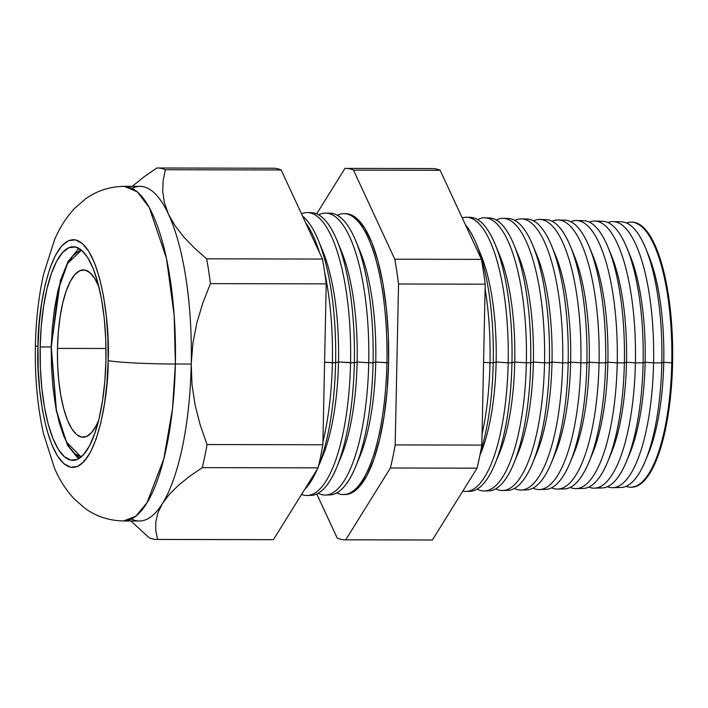<?xml version="1.0" encoding="UTF-8"?>
<svg xmlns="http://www.w3.org/2000/svg" width="708" height="708" viewBox="0 0 708 708"><rect width="100%" height="100%" fill="white"/><g stroke="black" fill="none" stroke-linecap="round" stroke-linejoin="round"><path stroke-width="1.06" d="M98.925 286.882A83.659 25.815 90.1 0 0 83.385 269.916A83.659 25.815 90.1 0 0 57.472 348.398L57.622 364.788L58.755 380.745L60.835 395.657L63.773 408.959L67.455 420.127L71.747 428.738L76.482 434.464L81.473 437.075L86.526 436.482L91.456 432.703L96.076 425.88L98.66 420.34A83.659 25.815 90.1 0 1 83.057 437.234A83.659 25.815 90.1 0 1 57.472 348.398L105.988 348.495L57.472 348.398L58.304 332.211L60.1 316.839L62.782 302.882L66.251 290.873L70.366 281.271L74.977 274.447L79.915 270.668L84.969 270.075L89.96 272.695L94.695 278.412L98.978 287.023M51.33 347.168L58.029 290.271L67.703 263.314L81.508 250.163L79.128 250.915L73.021 255.597L67.304 264.04L62.207 275.925L57.906 290.802L54.587 308.086L52.365 327.114L51.18 347.097L51.525 367.461L52.932 387.223L55.498 405.693L59.136 422.154L63.702 435.986L69.012 446.651L74.871 453.74L81.093 456.979L66.322 441.836L56.419 410.525L51.33 347.168M74.021 452.961L79.455 458.2M175.363 364.018L174.168 315.237L166.451 258.323L149.246 207.497L137.299 191.859L124.192 186.337A167.318 51.622 90.1 0 1 175.363 364.018L191.231 364.045A167.318 51.622 -89.9 0 0 168.504 214.241A167.318 51.622 -89.9 0 0 140.06 186.372L124.192 186.337C109.625 186.602 96.722 190.797 85.482 198.939L74.614 208.391C65.95 217.834 59.233 228.401 54.445 240.083L43.781 273.518C38.736 295.643 35.949 319.627 35.4 345.486C34.772 377.143 37.471 406.516 43.489 433.615L54.392 467.9C59.074 479.201 65.587 489.449 73.951 498.644L84.792 508.176C96.014 516.389 108.926 520.654 123.519 520.982L135.803 516.203L147.016 502.751L163.769 459.005L172.495 408.817L175.363 364.018A167.318 51.622 90.1 0 1 123.519 520.982L139.387 521.008A167.318 51.622 -89.9 0 0 162.442 503.494L157.919 512.725L155.795 521.796L155.795 530.717L157.618 539.434A185.726 57.304 90.1 0 1 156.857 539.452A185.726 57.304 90.1 0 1 149.096 537.717L130.9 520.991L149.096 537.717A185.726 57.304 -89.9 0 0 157.618 539.434L273.43 539.664L157.618 539.434L155.795 530.717L155.795 521.796L157.919 512.725L162.442 503.494A167.318 51.622 -89.9 0 0 191.231 364.045L192.018 384.798L195.116 405.144L200.258 425.127L207.046 444.536A185.726 57.304 90.1 0 1 202.284 467.625L189.7 476.263L178.673 485.104L169.477 494.175L162.442 503.494L169.477 494.175L178.673 485.104L189.7 476.263L202.284 467.625L318.096 467.855L202.284 467.625A185.726 57.304 -89.9 0 0 207.046 444.536L322.866 444.766L207.046 444.536L200.258 425.127L195.116 405.144L192.018 384.798L191.231 364.045L175.363 364.018A53.401 3.115 -178.8 0 1 108.129 360.611A53.401 3.115 1.2 0 0 175.363 364.018M35.409 345.442A53.401 3.115 1.2 0 0 37.993 346.504C37.285 312.963 49.454 236.189 75.446 239.853C101.368 246.623 110.236 327.636 108.129 360.611L107.917 338.291L106.368 316.565L103.545 296.254L99.545 278.147L94.527 262.934L88.686 251.207L82.243 243.419L75.446 239.853L68.552 240.667L61.844 245.809L55.56 255.101L49.949 268.173L45.224 284.527L41.577 303.528L39.135 324.459L37.993 346.504L38.205 368.824L39.754 390.55L42.577 410.861L46.578 428.968L51.596 444.181L57.445 455.908L63.888 463.696L70.676 467.262L77.57 466.448L84.279 461.306L90.562 452.014L96.173 438.942L100.899 422.587L104.545 403.587L106.988 382.656L108.129 360.611C108.846 394.152 96.669 470.926 70.676 467.262C44.754 460.492 35.887 379.479 37.993 346.504A53.401 3.115 -178.8 0 1 35.409 345.442M336.654 467.448L341.132 456.704A127.953 39.48 -89.9 0 0 357.142 361.965L354.345 362.779A141.361 43.613 90.1 0 1 336.654 467.448A141.361 43.613 90.1 0 1 310.909 495.388A141.361 43.613 -89.9 0 0 354.345 362.779L350.557 362.779A141.467 43.648 -89.9 0 0 301.493 213.798A141.467 43.648 90.1 0 1 307.661 212.568A141.467 43.648 90.1 0 1 350.557 362.779L338.512 361.93A127.953 39.48 -89.9 0 0 322.919 251.446A127.953 39.48 90.1 0 1 338.512 361.93L335.61 362.779A141.883 43.772 -89.9 0 0 302.599 216.188A141.883 43.772 90.1 0 1 318.317 240.269A141.883 43.772 90.1 0 1 335.61 362.779L332.379 362.779A141.972 43.799 -89.9 0 0 324.671 272.394A141.972 43.799 90.1 0 1 332.379 362.779L324.591 362.222L335.61 362.779L338.512 361.93L354.345 362.779A141.361 43.613 -89.9 0 0 311.485 212.674A141.361 43.613 90.1 0 1 337.114 240.72A141.361 43.613 90.1 0 1 354.345 362.779L357.142 361.965A127.953 39.48 -89.9 0 0 341.539 251.482A127.953 39.48 90.1 0 1 357.142 361.965L368.726 362.788A140.963 43.489 -89.9 0 0 318.733 214.869A140.963 43.489 90.1 0 1 325.99 213.108A140.963 43.489 90.1 0 1 368.726 362.788L373.081 362.788A140.839 43.453 -89.9 0 0 330.37 213.232A140.839 43.453 90.1 0 1 355.903 241.171A140.839 43.453 90.1 0 1 373.081 362.788L375.762 362A127.953 39.48 -89.9 0 0 360.168 251.526A127.953 39.48 90.1 0 1 375.762 362L388.577 362.797A140.414 43.321 -89.9 0 0 346 213.701L344.318 213.648A140.458 43.338 90.1 0 1 386.904 362.797A140.458 43.338 -89.9 0 0 337.344 215.267A140.458 43.338 90.1 0 1 344.318 213.648M319.609 252.889A141.972 43.799 -89.9 0 0 305.679 222.825A141.972 43.799 90.1 0 1 319.609 252.889M647.165 252.083A123.573 38.126 90.1 0 1 663.759 362.31L671.759 362.877A132.546 40.896 -89.9 0 0 626.562 222.976A132.546 40.896 90.1 0 1 631.563 222.135A132.546 40.896 90.1 0 1 671.759 362.877L672.6 362.877A132.52 40.887 -89.9 0 0 632.421 222.153L631.563 222.135M628.456 251.862A123.573 38.126 90.1 0 1 645.138 362.275L653.581 362.877L661.83 362.877L663.759 362.31A123.573 38.126 -89.9 0 0 648.696 255.606L645.643 248.181A132.821 40.984 90.1 0 1 661.83 362.877A132.821 40.984 -89.9 0 0 621.562 221.834L613.234 221.586A133.051 41.055 90.1 0 1 653.581 362.877A133.051 41.055 -89.9 0 0 607.951 222.542A133.051 41.055 90.1 0 1 613.234 221.586M621.553 221.834A132.821 40.984 90.1 0 1 645.643 248.181M609.747 251.632A123.573 38.126 90.1 0 1 626.509 362.239L635.403 362.868L643.103 362.868L645.138 362.275A123.573 38.126 -89.9 0 0 630.076 255.57L626.846 247.729A133.343 41.144 90.1 0 1 643.103 362.868A133.343 41.144 -89.9 0 0 602.667 221.277L594.906 221.046A133.555 41.206 90.1 0 1 635.403 362.868A133.555 41.206 -89.9 0 0 589.339 222.108A133.555 41.206 90.1 0 1 594.906 221.046M598.791 221.754A133.343 41.144 90.1 0 1 626.846 247.729M591.038 251.411A123.573 38.126 90.1 0 1 607.889 362.204L617.226 362.859L624.367 362.868L626.509 362.239A123.573 38.126 -89.9 0 0 611.447 255.535L608.048 247.278A133.865 41.303 90.1 0 1 624.367 362.868A133.865 41.303 -89.9 0 0 583.781 220.719L576.577 220.507A134.06 41.365 90.1 0 1 617.226 362.859A134.06 41.365 -89.9 0 0 570.728 221.684A134.06 41.365 90.1 0 1 576.577 220.507M580.179 221.126A133.865 41.303 90.1 0 1 608.048 247.278M572.33 251.19A123.573 38.126 90.1 0 1 589.26 362.16L599.057 362.859L605.632 362.859L607.889 362.204A123.573 38.126 -89.9 0 0 592.826 255.499L589.251 246.818A134.387 41.462 90.1 0 1 605.632 362.859A134.387 41.462 -89.9 0 0 564.887 220.161L558.249 219.967A134.564 41.515 90.1 0 1 599.057 362.859A134.564 41.515 -89.9 0 0 552.125 221.259A134.564 41.515 90.1 0 1 558.249 219.967M561.568 220.498A134.387 41.462 90.1 0 1 589.251 246.818M553.612 250.968A123.573 38.126 90.1 0 1 570.639 362.124L580.879 362.85L586.897 362.85L589.26 362.16A123.573 38.126 -89.9 0 0 574.197 255.455L570.453 246.366A134.901 41.622 90.1 0 1 586.897 362.85A134.901 41.622 -89.9 0 0 545.992 219.604L539.921 219.427A135.069 41.675 90.1 0 1 580.879 362.85A135.069 41.675 -89.9 0 0 533.513 220.843A135.069 41.675 90.1 0 1 539.921 219.427M542.956 219.869A134.901 41.622 90.1 0 1 570.453 246.366M534.903 250.756A123.573 38.126 90.1 0 1 552.01 362.089L562.701 362.85L568.17 362.85L570.639 362.124A123.573 38.126 -89.9 0 0 555.576 255.42L551.656 245.915A135.423 41.781 90.1 0 1 568.17 362.85A135.423 41.781 -89.9 0 0 527.106 219.046L521.592 218.887A135.573 41.825 90.1 0 1 562.701 362.85A135.573 41.825 -89.9 0 0 514.902 220.427A135.573 41.825 90.1 0 1 521.592 218.887M524.354 219.259A135.423 41.781 90.1 0 1 551.656 245.915M516.194 250.535A123.573 38.126 90.1 0 1 533.389 362.054L544.532 362.841L549.435 362.841L552.01 362.089A123.573 38.126 -89.9 0 0 536.947 255.384L532.859 245.455A135.945 41.94 90.1 0 1 549.435 362.841A135.945 41.94 -89.9 0 0 508.211 218.489L503.264 218.338A136.078 41.984 90.1 0 1 544.532 362.841A136.078 41.984 -89.9 0 0 496.29 220.02A136.078 41.984 90.1 0 1 503.264 218.338M505.742 218.648A135.945 41.94 90.1 0 1 532.859 245.455M497.485 250.313A123.573 38.126 90.1 0 1 514.76 362.018L526.354 362.832L530.699 362.832L533.389 362.054A123.573 38.126 -89.9 0 0 518.327 255.349L514.061 245.003A136.467 42.099 90.1 0 1 530.699 362.832A136.467 42.099 -89.9 0 0 489.325 217.931A136.467 42.099 90.1 0 1 514.061 245.003M513.627 463.873L517.929 453.545A123.573 38.126 -89.9 0 0 533.389 362.054L530.699 362.832A136.467 42.099 90.1 0 1 513.627 463.873A136.467 42.099 90.1 0 1 488.777 490.848A136.467 42.099 -89.9 0 0 530.699 362.832L526.354 362.832A136.582 42.144 -89.9 0 0 477.679 219.622A136.582 42.144 90.1 0 1 484.936 217.798A136.582 42.144 90.1 0 1 526.354 362.832A136.582 42.144 90.1 0 1 484.396 490.963A136.582 42.144 90.1 0 1 477.139 489.113A136.582 42.144 -89.9 0 0 526.354 362.832L514.76 362.018A123.573 38.126 -89.9 0 0 499.698 255.314L495.264 244.543A136.98 42.268 90.1 0 1 511.964 362.832L514.76 362.018L511.964 362.832A136.98 42.268 -89.9 0 0 470.431 217.374A136.98 42.268 90.1 0 1 495.264 244.543M508.176 362.832A137.087 42.294 -89.9 0 0 462.209 217.878A137.087 42.294 90.1 0 1 466.607 217.259A137.087 42.294 90.1 0 1 508.176 362.832L511.964 362.832L508.176 362.832A137.087 42.294 90.1 0 1 466.059 491.432A137.087 42.294 90.1 0 1 462.802 491.104A137.087 42.294 -89.9 0 0 508.176 362.832L496.14 361.974L508.176 362.832M478.767 250.101A123.573 38.126 90.1 0 1 496.14 361.974A123.573 38.126 -89.9 0 0 481.077 255.269L476.466 244.092A137.502 42.427 90.1 0 1 493.237 362.823L496.14 361.974L493.237 362.823A137.502 42.427 -89.9 0 0 465.448 224.861A137.502 42.427 90.1 0 1 476.466 244.092M490.007 362.823A137.591 42.453 -89.9 0 0 485.104 288.846A137.591 42.453 90.1 0 1 490.007 362.823L493.237 362.823L490.007 362.823A137.591 42.453 90.1 0 1 482.06 434.225A137.591 42.453 -89.9 0 0 490.007 362.823L483.564 362.372L490.007 362.823M105.934 360.168A106.802 32.949 90.1 0 1 72.844 460.359A106.802 32.949 90.1 0 1 40.188 346.947L51.18 346.964L40.188 346.947L41.25 326.273L43.542 306.652L46.967 288.837L51.392 273.509L56.649 261.252L62.543 252.544L68.835 247.72L75.296 246.959L81.668 250.296L87.703 257.606L93.182 268.598L97.89 282.855L101.642 299.829L104.288 318.874L105.74 339.247L105.934 360.168L104.873 380.833L102.58 400.454L99.155 418.278L94.73 433.606L89.474 445.863L83.579 454.571L77.287 459.395L70.827 460.156L64.455 456.81L58.419 449.509L52.941 438.517L48.233 424.26L44.489 407.277L41.834 388.241L40.383 367.868L40.188 346.947A106.802 32.949 90.1 0 1 73.278 246.756A106.802 32.949 90.1 0 1 105.934 360.168M431.623 168.566A185.726 57.304 90.1 0 1 440.146 170.283L481.44 259.376A185.726 57.304 90.1 0 1 485.201 284.182L481.829 445.084A185.726 57.304 90.1 0 1 477.068 468.174L432.402 539.983L477.068 468.174A185.726 57.304 -89.9 0 0 481.829 445.084L485.201 284.182A185.726 57.304 -89.9 0 0 481.44 259.376L440.146 170.283A185.726 57.304 -89.9 0 0 432.384 168.548L345.725 168.38A185.726 57.304 90.1 0 1 353.487 170.106A185.726 57.304 -89.9 0 0 344.964 168.389L316.688 213.843L344.964 168.389A185.726 57.304 90.1 0 1 345.725 168.38M132.254 186.354L144.184 176.708L156.84 168.017A185.726 57.304 90.1 0 1 157.601 168A185.726 57.304 90.1 0 1 165.362 169.725L163.141 180.452L162.698 191.425L164.389 202.683L168.504 214.241L175.026 225.693L183.744 236.941L194.408 248.004L206.656 258.827A185.726 57.304 90.1 0 1 210.418 283.625L202.815 303.006L196.851 322.928L192.895 343.256L191.231 364.045L192.895 343.256L196.851 322.928L202.815 303.006L210.418 283.625L326.229 283.864L210.418 283.625A185.726 57.304 -89.9 0 0 206.656 258.827L322.467 259.057L206.656 258.827L194.408 248.004L183.744 236.941L175.026 225.693L168.504 214.241L164.389 202.683L162.698 191.425L163.141 180.452L165.362 169.725L281.173 169.964L165.362 169.725A185.726 57.304 -89.9 0 0 156.84 168.017L144.184 176.708L132.254 186.354M156.857 539.452L272.668 539.682A185.726 57.304 -89.9 0 0 273.43 539.664L318.096 467.855A185.726 57.304 -89.9 0 0 322.866 444.766L326.229 283.864A185.726 57.304 -89.9 0 0 322.467 259.057L281.173 169.964A185.726 57.304 -89.9 0 0 273.412 168.23L157.601 168M612.703 487.688L621.031 487.476A132.821 40.984 -89.9 0 0 661.83 362.877L653.581 362.877A133.051 41.055 90.1 0 1 612.703 487.688A133.051 41.055 90.1 0 1 607.42 486.715A133.051 41.055 -89.9 0 0 653.581 362.877L645.138 362.275L643.103 362.868L635.403 362.868A133.555 41.206 90.1 0 1 594.375 488.148A133.555 41.206 90.1 0 1 588.808 487.069A133.555 41.206 -89.9 0 0 635.403 362.868L626.509 362.239L624.367 362.868L617.226 362.859A134.06 41.365 90.1 0 1 576.047 488.617A134.06 41.365 90.1 0 1 570.197 487.423A134.06 41.365 -89.9 0 0 617.226 362.859L607.889 362.204L605.632 362.859L599.057 362.859A134.564 41.515 90.1 0 1 557.718 489.086A134.564 41.515 90.1 0 1 551.585 487.768A134.564 41.515 -89.9 0 0 599.057 362.859L589.26 362.16L586.897 362.85L580.879 362.85A135.069 41.675 90.1 0 1 539.381 489.555A135.069 41.675 90.1 0 1 532.974 488.113A135.069 41.675 -89.9 0 0 580.879 362.85L570.639 362.124L568.17 362.85L562.701 362.85A135.573 41.825 90.1 0 1 521.053 490.025A135.573 41.825 90.1 0 1 514.362 488.449A135.573 41.825 -89.9 0 0 562.701 362.85L552.01 362.089L549.435 362.841L544.532 362.841A136.078 41.984 90.1 0 1 502.724 490.494A136.078 41.984 90.1 0 1 495.75 488.785A136.078 41.984 -89.9 0 0 544.532 362.841L533.389 362.054A123.573 38.126 90.1 0 1 515.778 458.35M594.375 488.148L602.136 487.954A133.343 41.144 -89.9 0 0 643.103 362.868A133.343 41.144 90.1 0 1 626.412 461.598A133.343 41.144 90.1 0 1 598.26 487.458M576.047 488.617L583.242 488.44A133.865 41.303 -89.9 0 0 624.367 362.868A133.865 41.303 90.1 0 1 607.614 461.979A133.865 41.303 90.1 0 1 579.648 488.016M557.718 489.086L564.347 488.918A134.387 41.462 -89.9 0 0 605.632 362.859A134.387 41.462 90.1 0 1 588.817 462.359A134.387 41.462 90.1 0 1 561.037 488.573M539.381 489.555L545.452 489.405A134.901 41.622 -89.9 0 0 586.897 362.85A134.901 41.622 90.1 0 1 570.02 462.74A134.901 41.622 90.1 0 1 542.417 489.122M521.053 490.025L526.566 489.883A135.423 41.781 -89.9 0 0 568.17 362.85A135.423 41.781 90.1 0 1 551.222 463.12A135.423 41.781 90.1 0 1 523.805 489.662M502.724 490.494L507.671 490.37A135.945 41.94 -89.9 0 0 549.435 362.841A135.945 41.94 90.1 0 1 532.425 463.492A135.945 41.94 90.1 0 1 505.193 490.193M469.882 491.334A136.98 42.268 -89.9 0 0 511.964 362.832A136.98 42.268 90.1 0 1 494.83 464.253A136.98 42.268 90.1 0 1 469.882 491.334L466.059 491.432M480.528 452.182A137.502 42.427 -89.9 0 0 493.237 362.823A137.502 42.427 90.1 0 1 480.528 452.182M631.032 487.219L631.89 487.192A132.52 40.887 -89.9 0 0 672.6 362.877L671.759 362.877A132.546 40.896 90.1 0 1 631.032 487.219A132.546 40.896 90.1 0 1 626.031 486.352A132.546 40.896 -89.9 0 0 671.759 362.877L663.759 362.31L661.83 362.877A132.821 40.984 90.1 0 1 645.218 461.218A132.821 40.984 90.1 0 1 621.022 487.476M632.253 222.153L634.572 222.409L642.483 226.551L649.979 235.614L656.776 249.251L662.608 266.951L667.263 288.014L670.556 311.635L672.361 336.919L672.6 362.877L671.273 388.524L668.432 412.87L664.184 434.978L658.697 454.005L652.165 469.209L644.855 480.015L637.05 486.007L631.713 487.201M479.909 455.315L480.679 453.474A123.573 38.126 -89.9 0 0 496.14 361.974A123.573 38.126 90.1 0 1 479.927 455.235M494.83 464.253L499.299 453.509A123.573 38.126 -89.9 0 0 514.76 362.018A123.573 38.126 90.1 0 1 497.069 458.492M532.425 463.492L536.549 453.58A123.573 38.126 -89.9 0 0 552.01 362.089A123.573 38.126 90.1 0 1 534.487 458.209M551.222 463.12L555.178 453.624A123.573 38.126 -89.9 0 0 570.639 362.124A123.573 38.126 90.1 0 1 553.205 458.067M570.02 462.74L573.799 453.66A123.573 38.126 -89.9 0 0 589.26 362.16A123.573 38.126 90.1 0 1 571.914 457.917M588.817 462.359L592.428 453.695A123.573 38.126 -89.9 0 0 607.889 362.204A123.573 38.126 90.1 0 1 590.622 457.775M607.614 461.979L611.048 453.731A123.573 38.126 -89.9 0 0 626.509 362.239A123.573 38.126 90.1 0 1 609.331 457.625M626.412 461.598L629.678 453.775A123.573 38.126 -89.9 0 0 645.138 362.275A123.573 38.126 90.1 0 1 628.049 457.474M645.218 461.218L648.298 453.81A123.573 38.126 -89.9 0 0 663.759 362.31A123.573 38.126 90.1 0 1 646.758 457.324M350.557 362.779A141.467 43.648 90.1 0 1 307.095 495.485A141.467 43.648 90.1 0 1 301.537 494.476A141.467 43.648 -89.9 0 0 350.557 362.779M318.432 466.439L322.503 456.669A127.953 39.48 -89.9 0 0 338.512 361.93A127.953 39.48 90.1 0 1 320.184 461.846M335.61 362.779A141.883 43.772 90.1 0 1 318.45 466.386A141.883 43.772 -89.9 0 0 335.61 362.779M317.308 469.121A141.883 43.772 90.1 0 1 304.59 489.573A141.883 43.772 -89.9 0 0 317.308 469.121M332.379 362.779A141.972 43.799 90.1 0 1 322.928 441.854A141.972 43.799 -89.9 0 0 332.379 362.779M272.651 168.247A185.726 57.304 90.1 0 1 281.173 169.964L322.467 259.057A185.726 57.304 90.1 0 1 326.229 283.864L322.866 444.766A185.726 57.304 90.1 0 1 318.096 467.855L273.43 539.664M355.451 467.068L359.752 456.74A127.953 39.48 -89.9 0 0 375.762 362L373.081 362.788A140.839 43.453 90.1 0 1 355.451 467.068A140.839 43.453 90.1 0 1 329.804 494.91A140.839 43.453 -89.9 0 0 373.081 362.788L368.726 362.788A140.963 43.489 90.1 0 1 325.423 495.016A140.963 43.489 90.1 0 1 318.175 493.228A140.963 43.489 -89.9 0 0 368.726 362.788L357.142 361.965A127.953 39.48 90.1 0 1 338.893 461.696M343.752 494.547L345.442 494.503A140.414 43.321 -89.9 0 0 388.577 362.797L386.904 362.797A140.458 43.338 90.1 0 1 343.752 494.547A140.458 43.338 90.1 0 1 336.787 492.901A140.458 43.338 -89.9 0 0 386.904 362.797L375.762 362A127.953 39.48 90.1 0 1 357.602 461.554M394.781 259.208L353.487 170.106L440.146 170.283L353.487 170.106L394.781 259.208L481.44 259.376L394.781 259.208A185.726 57.304 90.1 0 1 398.542 284.005A185.726 57.304 -89.9 0 0 394.781 259.208M316.759 493.963L337.22 538.098A185.726 57.304 -89.9 0 0 345.743 539.815L390.409 467.997A185.726 57.304 -89.9 0 0 395.179 444.916L398.542 284.005L485.201 284.182L398.542 284.005L395.179 444.916L481.829 445.084L395.179 444.916A185.726 57.304 90.1 0 1 390.409 467.997L477.068 468.174L390.409 467.997L345.743 539.815L432.402 539.983L345.743 539.815A185.726 57.304 90.1 0 1 344.982 539.823A185.726 57.304 90.1 0 1 337.22 538.098L316.759 493.963M345.831 213.692L348.292 213.958L356.664 218.347L364.602 227.958L371.806 242.41L377.992 261.155L382.922 283.474L386.409 308.502L388.32 335.282L388.577 362.797L387.17 389.966L384.161 415.764L379.665 439.19L373.842 459.342L366.93 475.449L359.186 486.9L350.911 493.246L344.592 494.503M344.982 539.823L431.641 540A185.726 57.304 -89.9 0 0 432.402 539.983M83.907 460.377L84.172 461.421M132.122 188.337A167.318 51.622 90.1 0 1 168.504 214.241A167.318 51.622 90.1 0 1 191.231 364.045A167.318 51.622 90.1 0 1 162.442 503.494A167.318 51.622 90.1 0 1 131.458 519.008M79.482 248.685L77.561 249.915L68.092 261.5L60.366 280.598L51.171 347.106L56.215 410.631L67.649 445.465L77.128 457.2L79.066 458.457M355.903 241.171L360.168 251.526M325.99 213.108L330.37 213.232M337.114 240.72L341.539 251.482M318.317 240.269L322.919 251.446M307.661 212.568L311.485 212.674M466.607 217.259L470.431 217.374M484.936 217.798L489.325 217.931M484.396 490.963L488.777 490.848M307.095 495.485L310.918 495.388M325.423 495.016L329.813 494.91"/></g></svg>
